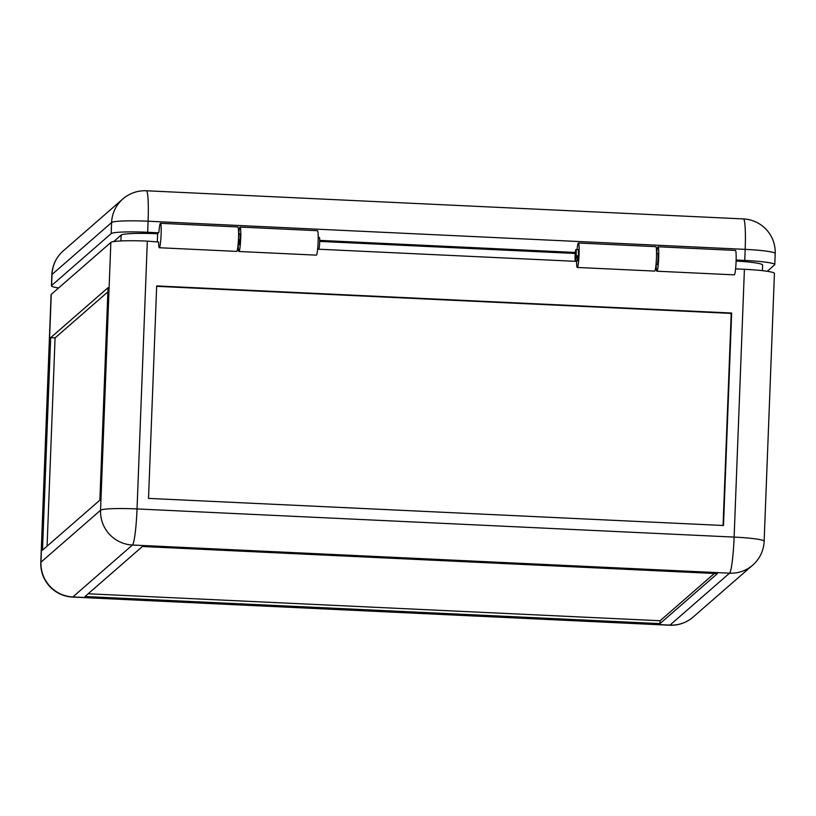 <?xml version="1.0" encoding="UTF-8"?>
<svg xmlns="http://www.w3.org/2000/svg" width="816" height="816" viewBox="0 0 816 816"><rect width="100%" height="100%" fill="white"/><g stroke="black" fill="none" stroke-linecap="round" stroke-linejoin="round"><path stroke-width="1.22" d="M656.156 265.129L656.176 265.506A12.23 1.163 -87.3 0 0 656.89 271.208L734.288 274.849A12.23 1.163 -87.3 0 0 736.083 261.579A12.23 1.163 -87.3 0 0 735.44 250.42L658.043 246.769A12.23 1.163 -87.3 0 0 656.696 253.378M656.89 271.208A12.23 1.163 -87.3 0 0 658.685 257.927A12.23 1.163 -87.3 0 0 658.043 246.769M575.096 255.612A5.559 0.53 92.7 0 1 575.912 249.574A5.559 0.53 92.7 0 1 576.198 254.643A5.559 0.53 92.7 0 1 575.382 260.681A5.559 0.53 92.7 0 1 575.096 255.612M656.033 264.486L657.206 264.537A5.559 0.53 -87.3 0 0 658.022 258.509A5.559 0.53 -87.3 0 0 657.727 253.429L656.554 253.378M317.689 248.523L318.862 248.584A5.559 0.53 -87.3 0 0 319.668 242.546A5.559 0.53 -87.3 0 0 319.382 237.476L318.209 237.415M693.131 617.049L752.729 565.131A33.364 33.068 -131.1 0 1 729.535 573.179L669.946 625.097A33.364 3.182 92.7 0 1 669.65 625.229A33.364 33.364 0 0 0 693.131 617.049A33.364 33.068 -131.1 0 1 669.946 625.097L72.859 596.945A33.364 33.068 -131.1 0 1 40.963 562.183A33.364 3.019 2.2 0 0 40.8 562.459L51.092 294.658A33.364 3.019 2.2 0 1 51.255 294.372L110.843 242.454A33.364 3.019 2.2 0 1 147.329 241.128L158.61 242.036A12.23 1.163 -87.3 0 0 159.324 247.738L236.722 251.389A12.23 1.163 -87.3 0 0 238.517 238.109A12.23 1.163 -87.3 0 0 237.874 226.95L160.477 223.298A12.23 1.163 -87.3 0 0 158.947 231.938L157.621 233.764L157.315 241.607M159.324 247.738A12.23 1.163 -87.3 0 0 161.109 234.467A12.23 1.163 -87.3 0 0 160.477 223.298M723.068 525.484L731.207 313.415L156.672 286.324M659.991 623.618L85.017 596.506L142.402 546.506L717.376 573.617L659.991 623.618L660.103 620.741L714.347 573.475M88.159 593.773L660.103 620.741M50.653 337.681L42.493 550.147L99.878 500.147L108.038 287.681L50.653 337.681L55.08 337.885L47.073 546.159M735.583 268.872L744.406 269.29A33.364 3.019 2.2 0 1 774.435 273.452L764.143 541.263A33.364 3.019 -177.8 0 0 734.125 537.091A33.364 3.182 92.7 0 1 729.535 573.179L132.447 545.017L72.859 596.945A33.364 3.182 -87.3 0 1 72.563 597.067L669.65 625.229M55.08 337.885L107.875 291.883M113.648 241.618L121.135 235.079A33.364 3.019 2.2 0 1 157.621 233.764M736.103 261.059A33.364 3.019 2.2 0 1 762.613 265.047L762.399 270.657M319.709 241.403L575.219 253.46M575.3 260.61L575.28 261.314M576.555 261.375L317.628 249.166M723.486 525.504L731.656 313.038L156.682 285.916L148.522 498.392L723.486 525.504M238.598 233.662L239.771 233.723A5.559 0.53 92.7 0 1 240.057 238.792A5.559 0.53 92.7 0 1 239.251 244.831A5.559 0.53 92.7 0 1 238.955 239.751M238.731 233.672A12.23 1.163 92.7 0 1 240.088 227.052A12.23 1.163 92.7 0 1 240.72 238.221A12.23 1.163 92.7 0 1 238.935 251.491A12.23 1.163 92.7 0 1 238.211 244.82L238.211 244.82M240.088 227.052L317.485 230.704A12.23 1.163 92.7 0 1 318.128 241.862A12.23 1.163 92.7 0 1 316.333 255.143L238.935 251.491M575.912 249.574L578.116 249.676A5.559 0.53 92.7 0 1 578.411 254.745A5.559 0.53 92.7 0 1 577.595 260.783A5.559 0.53 92.7 0 1 577.31 255.714M577.075 249.625A12.23 1.163 92.7 0 1 578.432 243.015A12.23 1.163 92.7 0 1 579.074 254.174A12.23 1.163 92.7 0 1 577.279 267.454A12.23 1.163 92.7 0 1 576.555 260.773L576.555 260.732M578.432 243.015L655.829 246.667A12.23 1.163 92.7 0 1 656.472 257.825A12.23 1.163 92.7 0 1 654.677 271.096L577.279 267.454M319.709 240.394L575.311 252.45M58.609 287.966A33.364 3.019 2.2 0 1 51.428 285.804A33.364 3.019 2.2 0 1 51.592 285.529L111.18 233.6A33.364 3.019 2.2 0 1 147.665 232.285L158.722 232.805M767.254 271.3L774.608 264.884A33.364 3.019 2.2 0 0 774.772 264.598L775.2 253.541A33.364 33.364 0 0 0 743.437 218.933A33.364 3.182 -87.3 0 1 745.171 249.37A33.364 3.019 2.2 0 1 775.2 253.541M736.134 260.029L744.753 260.437A33.364 3.019 2.2 0 1 774.772 264.598M575.872 260.702L575.28 261.222M51.255 294.372L40.963 562.183L100.552 510.255A33.364 33.068 48.9 0 0 132.447 545.017A33.364 3.182 92.7 0 0 137.037 508.939A33.364 3.019 -177.8 0 0 100.552 510.255L110.843 242.454M121.135 235.079L120.911 240.955M744.406 269.29L734.125 537.091L137.037 508.939L147.329 241.128M744.753 260.437L745.171 249.37L148.094 221.218L147.665 232.285M743.437 218.933L146.35 190.771A33.364 3.182 92.7 0 1 148.094 221.218A33.364 3.019 2.2 0 0 111.608 222.533L111.18 233.6M51.592 285.529L52.02 274.462A33.364 33.068 -131.1 0 1 63.271 250.869A33.364 33.364 0 0 0 51.857 274.737A33.364 3.019 2.2 0 1 52.02 274.462L111.608 222.533A33.364 33.068 48.9 0 1 122.869 198.951L63.271 250.869M40.8 562.459A33.364 33.364 0 0 0 72.563 597.067M752.729 565.131A33.364 33.364 0 0 0 764.143 541.263M239.251 244.831L238.078 244.769M575.382 260.681L577.595 260.783M51.428 285.804L51.857 274.737M146.35 190.771A33.364 33.364 0 0 0 122.869 198.951"/></g></svg>
